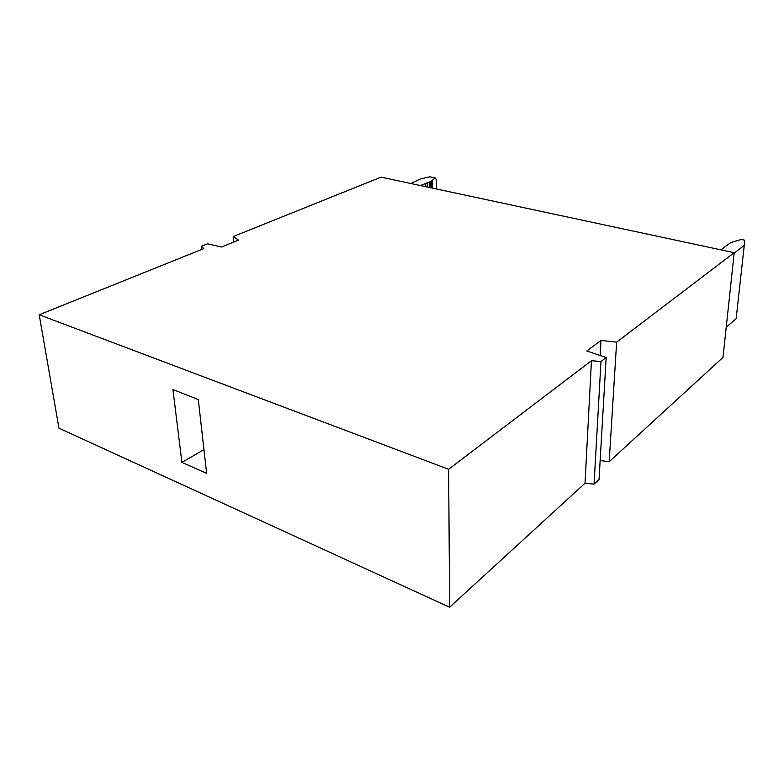 <?xml version="1.0" encoding="UTF-8"?>
<svg xmlns="http://www.w3.org/2000/svg" width="784" height="784" viewBox="0 0 784 784"><rect width="100%" height="100%" fill="white"/><g stroke="black" fill="none" stroke-linecap="round" stroke-linejoin="round"><path stroke-width="1.18" d="M448.624 469.293L39.2 314.776L203.771 248.616L201.263 246.352L207.544 243.834L221.519 247.019L238.503 240.11L233.181 236.562L381.073 177.135L734.206 252.693L616.645 342.138L600.995 340.432L586.785 350.977L606.169 357.514L600.975 361.522L591.45 360.728L448.624 469.293L449.644 607.218L585.031 483.228L594.056 484.169L599.035 479.543L606.169 357.514M616.645 342.138L609.168 461.747L722.995 357.406L734.206 252.693M39.2 314.776L58.957 428.172L449.644 607.218M600.142 460.512L609.168 461.747M201.263 246.352L201.596 249.488M233.181 236.562L233.691 242.07M585.031 483.228L591.45 360.728M600.975 361.522L594.056 484.169M600.152 355.485L600.995 340.432M172.931 389.56L198.293 399.556L206.633 473.34L181.917 462.393L172.931 389.56M181.917 462.393L203.958 449.634M726.219 327.291L736.147 318.627L744.261 245.402L734.167 253.085M744.261 245.402L744.8 240.208L741.223 239.473L730.747 242.579L720.917 249.851M429.397 187.474L429.328 182.074L431.318 181.28L431.406 187.905M410.698 183.476L420.391 178.987L429.759 176.812L434.993 177.899L431.318 181.28M434.993 177.899L436.355 179.644L436.463 188.983M420.391 185.543L429.328 182.074M435.091 177.831L429.759 176.812M430.328 187.67L430.249 181.741M432.543 180.506L432.641 188.17M427.466 187.062L427.398 182.652M425.732 183.26L425.79 186.7"/></g></svg>
